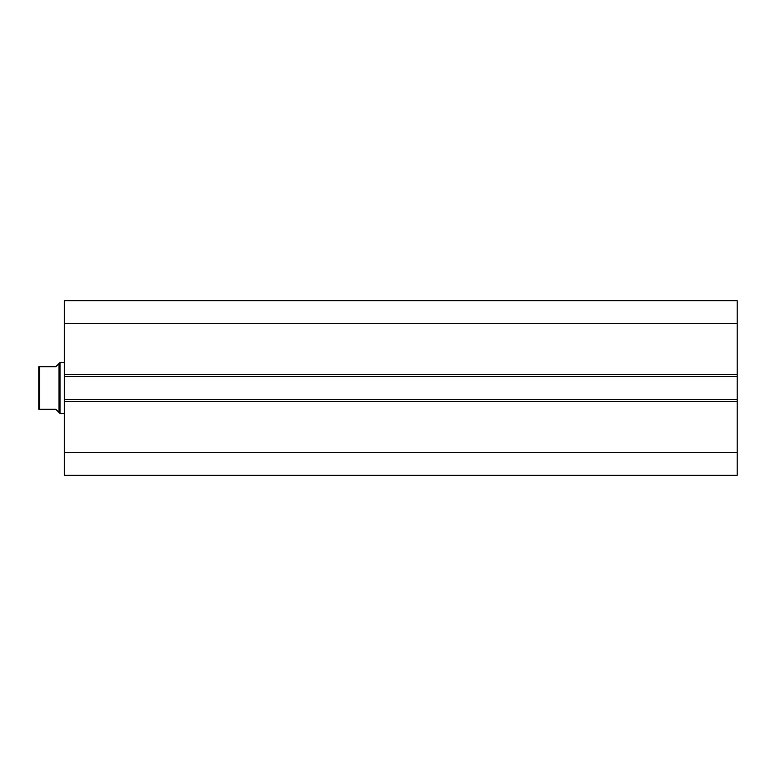 <?xml version="1.0" encoding="UTF-8"?>
<svg xmlns="http://www.w3.org/2000/svg" width="776" height="776" viewBox="0 0 776 776"><rect width="100%" height="100%" fill="white"/><g stroke="black" fill="none" stroke-linecap="round" stroke-linejoin="round"><path stroke-width="1.16" d="M737.2 475.3L737.2 300.7L64.35 300.7L64.35 323.417L64.35 300.7L737.2 300.7L737.2 374.371L64.35 374.371L64.35 323.417L737.2 323.417L64.35 323.417L64.35 376.505L64.35 374.371L737.2 374.371L737.2 399.495L64.35 399.495L64.35 376.505L737.2 376.505L64.35 376.505L64.35 401.628L64.35 399.495L737.2 399.495L737.2 452.583L64.35 452.583L64.35 401.628L737.2 401.628L64.35 401.628L64.35 475.3L64.35 452.583L737.2 452.583L737.2 475.3L64.35 475.3L737.2 475.3M60.092 413.55L59.025 412.483L60.092 413.55L64.35 413.55L60.092 413.55L60.092 362.45L64.35 362.45L60.092 362.45L60.092 413.55M59.025 363.517L60.092 362.45L59.025 363.517L59.025 412.483L59.025 363.517L55.833 366.709L39.654 366.709L39.654 409.291L55.833 409.291L59.025 412.483L55.833 409.291L39.498 409.291L39.654 366.709L38.8 366.709L38.8 409.291L38.8 366.709L55.833 366.709L59.025 363.517L55.833 366.709M58.219 411.678L55.833 409.291"/></g></svg>
